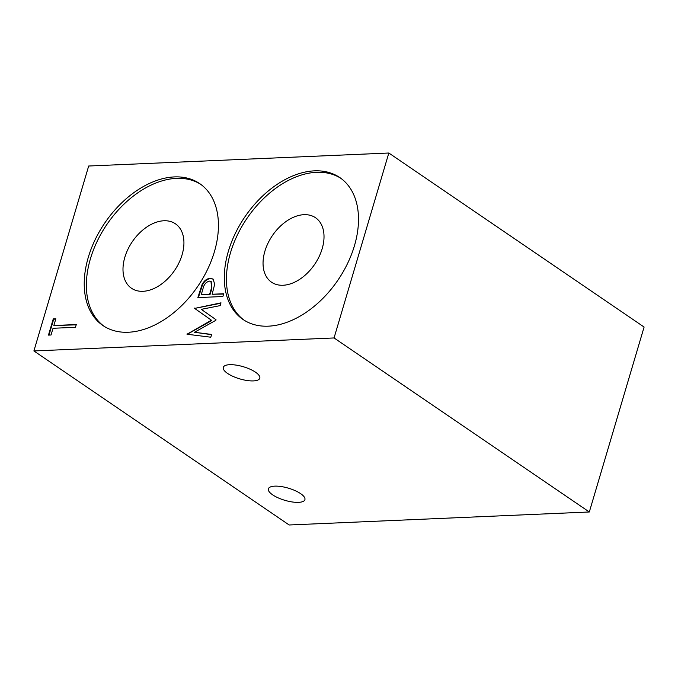 <?xml version="1.0" encoding="UTF-8"?>
<svg xmlns="http://www.w3.org/2000/svg" width="678" height="678" viewBox="0 0 678 678"><rect width="100%" height="100%" fill="white"/><g stroke="black" fill="none" stroke-linecap="round" stroke-linejoin="round"><path stroke-width="1.02" d="M298.54 502.356A19.052 6.331 -163.5 0 0 304.914 499.661A19.052 6.331 -163.5 0 0 295.159 490.652A19.052 6.331 -163.5 0 0 274.751 486.143A19.052 6.331 -163.5 0 0 268.378 488.838A19.052 6.331 -163.5 0 0 278.141 497.847A19.052 6.331 -163.5 0 0 298.54 502.356M253.419 380.909A19.052 6.331 -163.5 0 0 259.793 378.214A19.052 6.331 -163.5 0 0 250.038 369.205A19.052 6.331 -163.5 0 0 229.639 364.696A19.052 6.331 -163.5 0 0 223.257 367.391A19.052 6.331 -163.5 0 0 233.02 376.4A19.052 6.331 -163.5 0 0 253.419 380.909M322.169 248.724A39.019 25.569 -55.7 0 0 315.516 217.723A39.019 25.569 -55.7 0 0 264.895 251.207A39.019 25.569 -55.7 0 0 271.547 282.209A39.019 25.569 -55.7 0 0 322.169 248.724M354.433 245.783A85.886 56.274 -55.7 0 0 339.78 177.551A85.886 56.274 -55.7 0 0 228.376 251.25A85.886 56.274 -55.7 0 0 243.029 319.474A85.886 56.274 -55.7 0 0 354.433 245.783M340.831 178.297A85.886 56.274 -55.7 0 0 230.503 252.699A85.886 56.274 -55.7 0 0 244.105 320.186M214.367 251.852A85.886 56.274 -55.7 0 0 199.713 183.619A85.886 56.274 -55.7 0 0 88.301 257.318A85.886 56.274 -55.7 0 0 102.954 325.55A85.886 56.274 -55.7 0 0 214.367 251.852M200.764 184.365A85.886 56.274 -55.7 0 0 90.428 258.767A85.886 56.274 -55.7 0 0 104.031 326.254M182.085 254.792A39.002 25.561 -55.7 0 0 175.433 223.808A39.002 25.561 -55.7 0 0 124.837 257.276A39.002 25.561 -55.7 0 0 131.49 288.26A39.002 25.561 -55.7 0 0 182.085 254.792M388.825 153.016L88.682 166.017L33.9 350.95L289.175 524.984L589.318 511.983L644.1 327.05L388.825 153.016L334.051 337.949L33.9 350.95M222.867 296.515L197.849 297.6L202.095 284.514C204.197 280.65 206.892 278.59 210.18 278.344L213.053 279.022L214.706 284.218L212.138 294.252L223.681 293.752L222.867 296.515M53.028 328.279L51.036 335L48.469 335.11L53.265 318.906L55.833 318.796L53.842 325.516L76.292 324.542L75.47 327.305L53.028 328.279M211.629 334.432L210.807 337.212L187.001 334.229L211.409 320.219L194.645 308.414L220.994 302.837L220.172 305.617L201.298 309.346L216.002 319.694L215.816 320.321L194.467 332.271L211.629 334.432M589.318 511.983L334.051 337.949M48.986 335.085L53.698 319.194L53.265 318.906M53.698 319.194L55.74 319.109M76.199 324.855L53.842 325.516M198.366 297.574L202.527 284.811L202.095 284.514M202.527 284.811C204.62 280.938 207.315 278.878 210.604 278.633L210.18 278.344M210.604 278.633L213.256 279.175M223.587 294.066L212.138 294.252M211.655 289.252L210.994 281.523L209.366 281.107C205.909 282.116 203.756 284.768 202.908 289.082L201.239 294.718L210.002 294.65L211.655 289.252L211.205 281.684M210.002 294.65L209.578 294.362L211.231 288.964M201.239 294.718L209.578 294.362M187.492 334.296L187.12 333.839M187.543 334.127L211.833 320.508L211.409 320.219M211.833 320.508L194.645 308.414M195.069 308.71L194.764 308.015M195.196 308.304L220.875 303.236M211.561 334.661L194.467 332.271M200.069 291.845L199.646 291.557M210.994 281.523L211.426 281.811"/></g></svg>
